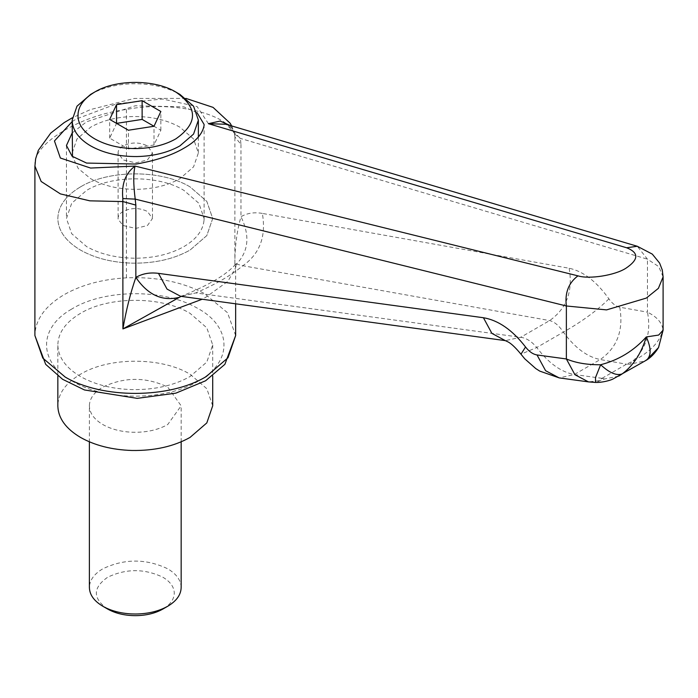 <?xml version="1.0" encoding="UTF-8"?>
<svg xmlns="http://www.w3.org/2000/svg" width="698" height="698" viewBox="0 0 698 698"><rect width="100%" height="100%" fill="white"/><g stroke="black" fill="none" stroke-linecap="round" stroke-linejoin="round"><path stroke-width="0.52" stroke-dasharray="3.49 2.62" d="M107.693 609.066C92.581 598.448 92.581 587.838 107.693 577.22C126.085 568.495 144.469 568.495 162.852 577.22C170.225 581.6 174.029 586.844 174.273 592.942C174.203 599.198 170.399 604.573 162.852 609.066M181.157 587.288C180.869 580.108 176.393 573.939 167.721 568.791C146.091 558.522 124.462 558.522 102.833 568.791C94.361 573.808 89.885 579.829 89.405 586.826L89.388 587.524M89.405 405.119C89.274 412.658 93.75 419.132 102.833 424.55C110.799 429.052 120.344 431.608 131.451 432.21C145.489 432.734 157.582 430.177 167.721 424.55L181.157 405.817L167.721 387.085C146.091 376.815 124.462 376.815 102.833 387.085C94.361 392.101 89.885 398.113 89.405 405.119L89.388 441.825M212.707 405.817L206.809 388.707L190.031 374.207C161.526 356.879 109.028 356.879 80.523 374.207C65.446 383.176 57.89 393.916 57.847 406.419M80.523 186.872C65.446 195.85 57.89 206.591 57.847 219.093C58.423 231.134 65.978 241.464 80.523 250.093C94.823 258.155 111.95 262.5 131.896 263.146C154.433 263.495 173.811 259.141 190.031 250.093L206.809 235.592L212.707 218.483L206.809 201.382L190.031 186.872C161.526 169.544 109.028 169.544 80.523 186.872C65.446 195.85 57.89 206.591 57.847 219.093C58.423 231.134 65.978 241.464 80.523 250.093C94.823 258.155 111.95 262.5 131.896 263.146C154.433 263.495 173.811 259.141 190.031 250.093L206.809 235.592L212.707 218.483L206.809 201.382L190.031 186.872C161.526 169.544 109.028 169.544 80.523 186.872M57.847 345.536C58.423 357.577 65.978 367.907 80.523 376.545C94.823 384.598 111.95 388.952 131.896 389.597C154.433 389.938 173.811 385.593 190.031 376.545L206.809 362.044L212.707 344.934L206.809 327.824L190.031 313.323C161.526 295.996 109.028 295.996 80.523 313.323C65.446 322.301 57.89 333.033 57.847 345.536L57.847 375.978M72.182 152.923L76.981 138.981L90.661 127.167C101.629 120.972 114.742 117.456 130.02 116.618C149.32 115.912 165.95 119.428 179.892 127.167L193.564 138.981L198.372 152.923L193.564 166.857L179.892 178.679C167.93 185.406 153.604 188.957 136.93 189.333C118.974 189.437 103.557 185.886 90.661 178.679L78.263 168.523L72.496 156.553M90.661 94.378C101.629 88.184 114.742 84.667 130.02 83.839C149.32 83.123 165.95 86.639 179.892 94.378M118.128 153.752C117.788 150.707 119.454 148.089 123.11 145.899C131.215 142.043 139.33 142.043 147.444 145.899L152.478 152.923L147.444 159.947L135.726 162.852L123.11 159.947L118.067 152.923L118.128 219.312C117.788 216.275 119.454 213.658 123.11 211.459C131.215 207.611 139.33 207.611 147.444 211.459L152.478 218.483L147.444 225.515L135.726 228.421L123.11 225.515L118.128 219.312M154.005 145.001L154.005 126.268L160.863 130.229L154.005 145.001L128.415 148.962L109.682 138.143L116.54 123.372M109.682 138.143L109.682 119.41M128.415 148.962L128.415 130.229M160.863 130.229L160.863 111.497M197.011 112.622L183.94 106.881L135.272 105.764L86.604 121.766L72.182 132.952M204.034 220.219L204.104 218.483L198.86 203.275L183.94 190.388C158.612 174.989 111.942 174.989 86.604 190.388L71.685 203.275L66.45 218.483L71.685 233.69L86.604 246.586C100.425 254.325 116.959 258.199 136.206 258.216C154.738 257.928 170.652 254.046 183.94 246.586C196.347 239.248 203.039 230.453 204.034 220.219M34.9 166.037L34.935 164.929C32.727 144.268 79.493 115.379 126.425 109.473C174.038 100.006 232.809 114.542 234.886 136.93L240.976 144.399L240.365 138.405L226.03 124.261C230.898 126.033 233.621 128.737 234.205 132.358L234.886 136.93L234.886 264.272L235.654 267.709L227.914 281.294L206.25 296.947L202.176 299.233M70.847 309.563L72.409 308.638C104.604 289.103 163.507 288.675 196.539 307.739C232.451 326.42 233.228 362.026 198.136 381.23C165.679 400.94 106.096 401.158 73.203 381.684C38.652 363.187 37.535 328.793 70.847 309.563M663.1 330.206L662.873 328.81C661.093 340.694 651.007 351.522 632.624 361.302L626.507 364.199L630.154 364.199L645.301 360.796M658.938 346.81L662.873 328.81C661.564 322.136 656.425 316.578 647.447 312.154C651.313 332.039 646.374 348.415 632.624 361.302L630.154 364.199M618.777 376.109L604.494 379.014L595.499 382.443M604.494 379.014L602.042 378.325L598.945 380.742L588.519 381.893M602.042 378.325L574.306 374.521C560.974 372.06 548.462 363.056 536.762 347.499C531.754 341.462 526.397 338.059 520.699 337.291L195.754 292.924L180.608 296.292M234.607 134.025L240.365 138.405L647.447 259.176L647.447 312.154L619.745 307.207C615.898 306.378 612.286 303.595 608.9 298.857C596.511 281.469 583.258 271.269 569.14 268.25L262.343 213.405C266.331 236.369 259.839 253.81 242.86 265.729C231.09 275.405 215.385 284.47 195.754 292.924L181.105 296.362M569.14 268.25C573.128 291.214 566.636 308.664 549.649 320.574L520.699 337.291L505.335 340.633M608.9 298.857C597.348 310.357 582.167 321.455 563.365 332.135L536.762 347.499L520.97 354.191M619.745 307.207C623.742 330.171 617.241 347.613 600.263 359.531L574.306 374.521L559.229 377.897M262.343 213.405C254.159 212.009 247.04 213.117 240.976 216.729C236.779 231.588 234.746 247.432 234.886 264.272L234.964 264.263M234.868 264.132L234.912 263.486L234.886 264.272L236.491 264.08L234.886 264.272L236.491 264.08L242.86 265.729L549.649 320.574C554.517 321.822 559.089 325.678 563.365 332.135C574.864 347.813 587.166 356.94 600.263 359.531L626.507 364.199M235.654 303.805L235.654 267.709L236.5 262.727L235.418 264.394M240.976 144.399L240.976 216.729C250.128 235.584 248.636 251.367 236.491 264.08M230.305 125.527L234.205 132.358L231.666 125.937M663.1 276.853L658.729 266.592L647.447 259.176L637.3 246.272M34.935 164.929L34.9 335.564M235.645 335.564L227.522 312.721L204.444 293.57C182.344 281.87 156.335 276.635 126.425 277.839C102.318 279.217 81.605 284.801 64.303 294.591L62.541 295.629C45.143 306.448 35.947 319.23 34.935 333.976M126.425 109.473L126.425 277.839M602.069 378.307L626.481 364.216M208.449 123.703L197.098 106.558L162.564 99.011L116.985 103.697L76.37 118.983L72.182 121.548M181.157 441.825L181.157 405.817M212.707 344.934L212.707 375.978M198.372 137.009L198.372 152.923M152.478 152.923L152.478 218.483M66.45 145.498L66.45 218.483M204.104 124.453L204.104 218.483M180.354 296.266L182.536 295.769C220.001 280.692 231.343 269.114 235.427 264.394M185.895 98.392L134.26 98.453L90.4 109.595L72.313 117.796"/><path stroke-width="1.05" d="M167.721 606.257L162.852 609.066C155.27 613.324 146.187 615.523 135.613 615.662C124.776 615.619 115.475 613.42 107.693 609.066L102.824 606.257C110.799 610.759 120.344 613.315 131.451 613.926L135.674 614.013C148.116 613.847 158.795 611.265 167.721 606.257C176.594 600.969 181.079 594.652 181.157 587.288L181.157 441.825M89.405 586.826C89.274 594.364 93.75 600.838 102.833 606.257M57.847 405.774L57.847 406.419C58.423 418.46 65.978 428.79 80.523 437.428C94.823 445.481 111.95 449.826 131.896 450.48C154.433 450.821 173.811 446.467 190.031 437.428L206.809 422.918L212.707 405.817L212.707 375.978M175.835 92.04L179.892 94.378L193.564 106.201L198.372 120.143L193.564 134.077L179.892 145.899C167.93 152.618 153.604 156.169 136.93 156.553C118.974 156.657 103.557 153.106 90.661 145.899C79.93 139.565 73.84 131.992 72.4 123.171L72.182 120.143L76.981 106.201L90.661 94.378L94.719 92.04C115.833 79.206 154.72 79.206 175.835 92.04L175.835 92.04C198.066 107.649 198.066 123.258 175.835 138.867C164.955 144.983 151.937 148.212 136.773 148.561C120.457 148.657 106.436 145.428 94.719 138.867C84.964 133.117 79.424 126.233 78.115 118.215C76.998 108.085 82.53 99.36 94.719 92.04M72.496 156.553L72.182 120.143M116.54 104.639L116.54 123.372L142.13 119.41L154.005 126.268L128.415 130.229L109.682 119.41L116.54 104.639L142.13 100.678L160.863 111.497L154.005 126.268M142.13 119.41L142.13 100.678M72.182 132.952L66.45 145.507L72.112 156.239L86.604 163.079L136.206 164.047C156.012 160.557 171.926 155.279 183.94 148.194C195.78 141.502 202.481 134.016 204.034 125.736L204.104 124.453L197.011 112.622M202.176 299.233L122.918 328.915C126.155 310.13 130.465 292.968 135.848 277.42C142.348 273.59 149.896 272.237 158.481 273.363L483.426 317.738C498.372 320.269 512.419 330.023 525.542 346.985C529.119 351.609 532.949 354.27 537.032 354.959L566.366 358.964C576.051 362.977 587.472 364.897 600.646 364.74C618.585 360.107 633.801 350.841 646.296 336.942L658.668 335.057L663.1 330.206L658.528 347.56C654.707 353.72 650.3 358.126 645.31 360.787L647.116 359.496C651.374 355.177 651.103 347.656 646.296 336.942C641.357 353.284 633.33 365.595 622.223 373.866C616.666 375.978 609.476 372.941 600.646 364.74L595.481 377.644L595.525 382.443C602.81 382.644 610.907 380.174 613.01 378.997L645.31 360.787M181.105 296.362L122.918 328.915L122.822 198.564C121.417 183.975 125.5 173.148 135.072 166.072C133.274 173.235 133.318 184.255 135.203 199.113L135.848 205.09L122.918 201.574L89.833 200.832L60.403 193.904L41.156 181.489L34.9 166.037M647.116 359.496L658.528 347.56M622.223 373.866L618.777 376.109M178.653 297.479C161.945 301.414 147.679 294.731 135.848 277.42L135.848 205.09M559.229 377.897L539.781 371.127L535.759 368.57L524.765 358.824L520.97 354.191C511.416 342.535 507.559 341.872 507.97 341.872L505.256 340.615L180.608 296.292L167.04 289.103L158.481 273.363M505.326 340.633L491.907 333.391L483.426 317.738M520.97 354.191L525.542 346.985M559.168 377.888L545.6 370.708L537.032 354.959M559.159 377.888L588.493 381.893L574.934 374.713L566.366 358.964L566.366 305.986C564.708 292.924 568.573 282.873 577.961 275.85C589.138 279.462 615.113 275.326 625.923 268.224C638.836 259.543 639.071 252.72 626.612 247.764L208.449 123.703L220.079 121.059L230.305 125.527M663.1 330.206L663.1 276.862L662.271 269.986L659.601 263.067L652.298 254.116L637.3 246.272L226.03 124.261L208.449 123.703M637.291 246.272L626.612 247.764M663.1 276.862L658.397 288.335L646.296 298.098L606.562 309.895L566.366 305.986L135.203 199.113L122.822 198.564M34.9 335.564L42.787 358.083L65.193 377.051C102.327 399.047 169.605 398.802 206.25 376.545L228.01 357.742L235.645 335.564L224.869 364.347L205.596 380.776L175.861 393.157L137.192 398.357L84.458 389.955L62.593 379.293L45.667 364.33L34.9 335.564L34.9 166.194M72.182 121.548L54.453 140.97L60.36 158.018L90.592 168.052L135.072 166.072L577.961 275.85M89.388 441.825L89.388 587.524M57.847 405.817L57.847 375.978M198.372 120.143L198.372 137.009M235.654 303.805L235.654 335.564M588.519 381.893L595.525 382.443M231.666 125.937L230.174 123.258L213.047 107.37L185.895 98.392M72.313 117.796L64.19 122.586L50.745 133.091L38.303 150.375L35.642 158.778L34.9 166.377"/></g></svg>
